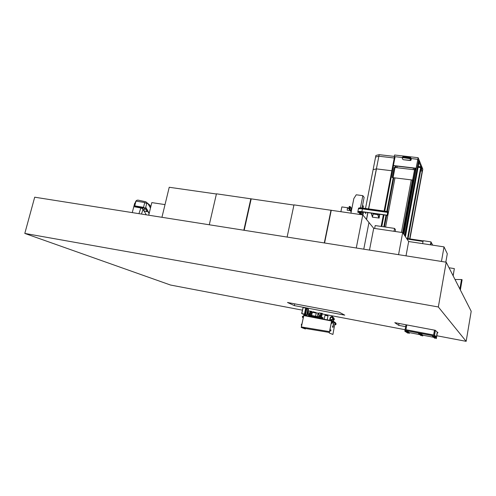 <?xml version="1.0" encoding="UTF-8"?>
<svg xmlns="http://www.w3.org/2000/svg" width="496" height="496" viewBox="0 0 496 496"><rect width="100%" height="100%" fill="white"/><g stroke="black" fill="none" stroke-linecap="round" stroke-linejoin="round"><path stroke-width="0.74" d="M436.809 335.749L466.153 341.335L438.34 306.974L24.8 233.424L170.556 285.045L302.349 310.143M24.8 233.424L34.701 197.197L446.202 262.198L438.34 306.974M466.153 341.335L471.2 311.277L446.202 262.198M308.066 311.234L308.407 311.296M310.143 311.624L310.552 311.705M311.569 311.897L312.598 312.096M315.989 312.74L318.984 313.311M320.732 313.646L321.148 313.72M322.171 313.918L405.096 329.71M405.647 326.659L398.691 325.339L394.791 322.673L435.302 330.293L437.993 332.773L437.348 332.649M398.691 325.339L399.032 323.466M294.364 305.617L287.482 302.479L339.27 312.22L344.751 315.146L294.364 305.617L294.736 303.843M413.18 169.626L413.466 168.107L397.222 166.185L396.936 167.679L397.222 166.185M373.128 169.632L376.39 168.888L391.821 170.76L376.458 168.894L373.135 169.613L365.509 208.45M395.033 157.04L394.277 156.593L402.175 157.505L395.114 156.693L384.691 211.129L393.433 165.546L416.051 168.225L416.144 168.609L415.295 168.38L416.008 168.466L403.75 234.199M415.598 169.973L413.689 180.222L412.641 180.042L413.689 180.228L415.598 169.973L414.551 169.793L394.053 167.381L392.107 177.537L412.641 180.048L392.107 177.537M393.502 165.54L395.442 166.017L393.39 165.788L384.76 211.141M383.811 226.833L386.037 215.183M386.756 211.42L393.223 177.636M395.163 167.468L395.448 165.986L397.215 166.172M385.597 227.094L394.996 177.853M385.584 227.094L394.983 177.853M384.419 226.92L386.644 215.27M387.364 211.507L393.824 177.711M395.765 167.543L396.056 166.036M384.226 226.895L386.452 215.239M387.171 211.476L393.632 177.686M395.579 167.518L395.858 166.036M403.174 233.337L413.094 180.153M415.009 169.892L415.288 168.355L415.003 169.892M403.167 233.325L413.087 180.153M402.826 232.816L414.867 168.305L415.288 168.355M414.358 169.768L414.867 168.305M402.628 232.587L412.443 180.023M413.466 168.107L414.637 168.249M401.438 232.413L411.265 179.881M394.277 156.593L394.58 155.012L418.147 157.703L422.536 168.522M376.39 168.888L379.173 154.665L375.894 155.484L375.59 157.04L378.87 156.228L394.27 158.007L378.87 156.228L375.59 157.04L373.122 169.613M379.173 154.665L394.314 156.407M418.147 157.703L417.849 159.303L411.333 158.559L417.868 159.359L403.887 234.397M419.213 162.601L420.844 166.551L407.495 238.564M395.107 156.717L384.66 211.129M381.703 226.523L383.935 214.886M381.133 226.436L383.371 214.805M384.09 211.048L394.469 156.972M405.226 236.4L419.194 161.293L418.568 160.995L417.868 159.359M405.114 236.226L419.095 161.051M404.686 235.594L418.568 160.995M403.905 234.428L417.899 159.359M393.44 165.546L416.181 168.243L417.849 159.303L416.119 168.243M410.514 157.548L411.333 158.559L411.066 159.997L410.08 158.385L410.465 157.542L410.397 159.104M411.066 159.997L410.601 159.055M403.105 156.891L402.833 156.668L402.659 157.35M402.882 156.674L402.715 157.356L410.043 158.348M410.297 157.945L409.25 157.127M410.328 158.094L410.018 157.337M409.597 157.902L403.248 157.344L409.628 157.902L410.266 158.342M402.864 157.201L403.279 157.176M409.628 157.902L409.522 157.195L403.725 156.525L402.932 157.158M403.254 157.17L403.744 156.494L409.535 157.164L403.434 156.519M410.626 158.999L410.322 158.336M340.876 211.767L341.856 206.925L349.32 207.973M419.089 161.851L405.437 236.71M420.844 166.551L407.693 238.595M421.036 166.575L421.29 167.183L408.053 238.644L421.29 167.183M420.645 167.598L418.333 167.326M418.488 166.507L420.8 166.78M418.401 166.972L420.713 167.245M420.844 169.589L421.619 169.682L422.053 167.344L422.809 169.192L409.919 238.929M421.278 167.251L422.053 167.344M409.659 238.886L422.195 171.077L421.619 169.682M420.602 170.884L422.195 171.077M423.032 241.44L406.987 239.022L423.032 241.44M422.629 243.635L423.162 240.703L430.956 241.874L432.735 245.167M430.956 241.874L430.429 244.819M430.875 242.916L430.528 244.832M431.16 242.959L430.819 244.875M406.559 238.384L423.125 240.913M362.551 205.375L363.308 206.342L362.96 208.097M363.004 208.103L363.382 206.206L362.588 205.183M362.384 206.218L363.308 206.342M379.75 214.291L379.093 218.128M379.025 218.035L372.391 217.167M358.416 208.766L358.521 208.58C359.048 208.221 360.381 208.177 362.508 208.45L387.698 211.978L362.495 208.438C360.35 208.165 359.005 208.208 358.472 208.568L358.509 208.636C359.042 208.277 360.369 208.233 362.495 208.512L387.686 212.034L387.767 211.563L387.184 215.345L387.686 212.034L362.502 208.518C360.394 208.252 359.079 208.289 358.552 208.649L358.465 208.94M358.441 208.965L358.441 208.965C358.974 208.605 360.307 208.562 362.433 208.835L387.624 212.362M360.859 214.619L359.637 212.579L357.827 212.325L357.845 211.73C358.379 211.377 359.724 211.339 361.869 211.618L387.072 215.183M358.317 209.349L358.385 209.008C358.918 208.642 360.263 208.599 362.409 208.878L387.605 212.406M358.583 211.817L358.496 212.263L358.496 211.879L362.006 211.786L387.184 215.345M358.496 208.549L358.546 208.177C359.085 207.812 360.425 207.768 362.576 208.041L387.767 211.563M358.806 211.736L359.482 212.561M360.921 214.309L361.218 214.669M363.506 211.997L362.905 215.047M363.184 211.953L362.607 214.867M365.955 213.72L364.721 212.17M359.842 211.618L359.65 212.598M359.842 212.834L361.46 214.706M360.177 211.625L359.935 212.846M373.221 213.906L372.422 217.006L371.194 213.082M372.614 217.037L372.298 216.851M372.49 216.876L371.392 213.113M377.605 213.987L378.764 217.918L379.669 214.278M378.646 217.756L378.963 217.942M377.803 214.018L378.845 217.787M377.785 214.638L373.699 214.061L372.676 213.292M378.138 214.067L378.535 214.501L379.632 214.278M361.547 214.036L360.877 213.9L361.522 213.993L361.999 214.78M361.063 212.958L360.877 213.9M363.171 212.015L362.452 212.052M362.917 213.305L360.952 212.92L360.133 211.922L363.14 212.145M360.133 211.922L363.103 212.344M362.037 207.973L364.126 197.396L362.843 195.666L356.246 194.785L353.84 198.561L350.92 213.199M360.437 207.861L362.843 195.666M359.271 214.396L359.637 212.579M351.912 208.233L351.354 208.159L350.877 210.564L351.428 210.639M350.877 210.564L351.335 211.104M350.145 210.602L347.163 210.174L347.448 208.202M351.193 211.817L349.06 209.194L351.304 211.259M349.841 206.578L351.546 208.184M350.536 206.987L349.99 209.727M349.575 209.269L349.333 208.556L348.824 208.531L349.339 208.605M348.824 208.531L349.599 209.157M349.06 209.058L349.581 209.132M349.364 208.376L348.849 208.301L349.333 208.556M349.463 208.339L349.798 206.9L349.184 206.603L349.754 206.888M349.327 206.844L349.209 208.301M349.234 206.813L349.773 206.906M349.742 206.497L349.221 206.429L349.705 206.677M349.767 206.485L350.083 206.615M349.606 206.454L350.126 206.522M350.511 206.981L349.965 209.721M374.641 228.445L375.199 225.568L394.556 228.408L395.504 229.766L395.182 231.483M394.004 231.31L394.556 228.408M209.281 224.775L216.448 193.812L293.93 205.071M251.168 198.964L244.181 230.287L251.168 198.964M287.116 237.069L293.973 204.873L362.781 214.892L368.968 222.487L363.766 249.178L368.968 222.487L373.705 228.309L369.495 250.083M362.781 214.892L356.271 247.994M331.229 210.391L324.57 242.99L331.229 210.391M161.944 217.298L169.229 187.271L216.405 194.004M449.029 267.759L454.342 268.609L453.102 275.757M454.342 268.609L453.17 275.888M455.006 279.49L461.497 279.533L459.866 289.032M461.497 279.533L462.117 279.725L460.356 289.993M330.999 210.149L324.303 242.947M250.852 198.722L243.821 230.231M165.025 204.606L151.813 202.61L148.719 215.208M373.705 228.309L402.678 232.593L408.661 241.521L444.025 246.878L447.293 253.76L445.823 262.142M444.025 246.878L441.452 261.448M402.678 232.593L398.555 254.671M408.661 241.521L406.013 255.849M331.173 320.931L303.781 315.58L301.227 327.441L303.701 315.692L301.407 326.957L329.499 331.626M329.332 332.45L305.462 328.476L301.407 326.957M304.172 315.785L303.719 315.698L304.178 315.654M331.712 321.396L331.347 323.243L332.239 323.231L332.785 322.257L331.712 321.396M331.533 323.287L332.277 323.243L332.822 322.27L331.867 321.427M332.438 322.028L332.153 322.915M332.549 322.276L332.103 322.189L332.134 322.908L332.549 322.276M303.192 317.787L302.541 317.471L302.417 316.386L303.583 315.964M302.951 316.33L302.684 317.211M302.628 316.491L302.653 317.198L303.062 316.578L302.665 316.51M335.036 322.933L334.676 324.75L335.556 324.737L336.09 323.783L335.036 322.933M331.601 321.073L329.226 332.996L332.909 334.447L334.676 324.75M334.856 324.799L336.009 324.378L335.885 323.293L331.613 320.962M335.749 323.559L335.47 324.434M335.854 323.801L335.414 323.714L335.445 324.421L335.854 323.801M321.191 313.503L322.295 313.739L321.079 318.63M321.117 313.466L322.295 313.732M310.515 311.451L311.693 311.724L310.601 315.927M319.058 312.933L322.208 313.354L322.295 313.739M321.129 313.367L320.8 313.305M320.552 313.193L322.357 313.435M308.481 310.924L311.755 311.42M310.533 311.352L310.186 311.29M309.957 311.178L311.593 311.345M321.935 318.407L321.904 317.372L321.935 318.407L321.507 318.327L321.935 318.407M321.885 317.297L321.433 318.699M321.52 317.149L321.836 317.211M321.947 318.351L323.032 318.556L323.032 317.663L323.032 318.556M309.895 314.917L309.479 314.836L309.374 315.803M309.467 314.898L309.808 314.979M309.523 315.065L308.481 314.861L308.314 315.673L309.368 315.927M316.318 317.266L316.888 317.372M317.905 317.57L320.28 318.029M308.314 315.673L309.361 315.878M316.324 317.217L316.894 317.328M317.917 317.521L320.292 317.979M321.749 318.258L322.846 318.469M310.874 315.32L320.453 317.161M322.14 317.477L323.014 317.651M301.841 313.59L303.081 307.57L305.679 308.059L304.445 314.092L301.841 313.59L304.321 314.669M305.003 314.799L306.652 315.115M306.664 315.065L305.09 314.377M306.795 308.586L308.028 309.126M304.11 314.582L301.649 313.522L303.068 307.613M307.253 315.183L306.881 315.022L308.103 309.039L308.475 309.213L306.987 315.915M306.881 315.022L308.103 309.039M306.819 315.01L307.179 315.165L306.968 315.909M306.509 315.822L307.886 309.095M301.283 327.453L305.325 328.966L301.227 327.441M305.381 328.978L305.486 328.476M305.108 314.272L305.592 314.452L306.826 308.438L306.447 308.258L305.09 314.266M304.432 315.419L305.927 308.159L306.447 308.258M305.592 314.452L305.207 314.284M304.234 315.382L305.927 308.159M304.178 315.375L305.741 308.072M301.667 325.277L301.295 325.202L301.512 324.155M330.981 329.958L330.77 331.024L330.981 329.958M330.77 331.024L330.026 330.875L330.237 329.809M333.2 327.174L333.287 326.715L333.207 327.174M333.306 326.641L333.182 327.255L333.306 326.641L332.562 326.498L332.45 327.106L333.182 327.255M332.909 334.447L329.288 333.008L331.657 321.086L331.148 320.918M333.845 322.977L333.703 322.667M333.126 326.591L333.715 323.218L333.12 326.604M332.853 326.554L333.579 322.921M314.018 316.584L315.034 316.777M316.87 317.459L316.95 317.056L317.967 317.279L317.868 317.762M311.128 315.946L312.127 316.219M309.535 314.929L309.516 316.398M321.253 318.661L321.724 317.26M304.811 315.493L304.879 315.171L305.889 315.4M330.553 320.453L330.621 320.125L331.65 320.354M335.166 322.611L331.595 320.949L335.321 322.512M303.713 315.574L331.663 320.825L332.512 321.358M303.62 315.425L331.812 320.695L335.352 322.518M317.316 317.905L317.39 317.558L316.51 317.39L316.442 317.738M317.39 317.558L317.843 318.004M310.118 316.516L310.248 315.859L316.119 316.987L316.231 317.694M316.119 316.987L315.983 317.645M321.197 313.484L320.193 318.457L321.197 313.484L322.084 313.652M310.546 315.915L311.476 311.643M312.945 311.742L315.828 312.492L312.939 311.773M315.561 316.225L316.219 313.088L312.325 312.288M318.934 313.559L318.382 313.528M318.909 313.677L318.358 313.646M320.98 314.569L320.571 314.452M318.829 314.067L317.862 313.987M327.695 315.431L325.463 314.861M327.199 319.808L327.992 315.902L327.67 315.419L325.438 314.985M327.992 315.902L324.998 315.289M333.2 321.346L332.097 320.831M332.153 320.856L332.897 321.203M333.808 321.408L332.859 320.869M329.704 320.292L329.009 320.156M332.227 320.807L332.847 320.931M330.181 317.992L329.518 320.224M333.318 321.086L333.789 318.705L333.225 318.767C332.859 319.802 332.177 320.156 331.167 319.827L330.789 319.511M331.167 319.827L330.702 319.455M333.262 321.055L333.734 318.674L332.735 316.789L333.833 318.934L333.634 319.492M333.678 317.7L334.409 319.325L333.436 320.478M330.082 317.973C330.627 316.758 331.514 316.361 332.735 316.789M330.156 318.079L331.923 317.049L332.742 318.568C332.363 319.585 331.694 319.883 330.733 319.474L330.156 318.079M332.146 317.111L333.269 318.587M332.109 319.939L330.999 319.666M308.338 312.871L309.578 313.131M308.506 310.936L310.217 311.29L309.839 313.131M308.326 314.625L308.915 314.737M308.332 314.545L308.066 314.173L309.268 314.445M308.363 312.846L309.566 313.1M318.922 314.886L320.174 315.146M319.083 312.945L320.782 313.298M318.909 316.653L319.505 316.77L318.909 316.653M318.903 316.64L319.858 316.473M318.674 316.219L319.889 316.473M318.947 314.861L320.18 315.115L319.908 316.46M135.402 203.348L134.695 203.23L135.396 203.379L134.689 203.261L133.808 206.658L141.937 208.19L143.852 210.527M144.175 211.098L146.289 214.824M149.098 213.671L147.275 210.471L149.098 213.671M146.76 209.554L145.657 207.619L146.76 209.554M141.459 214.061L143.108 209.231M138.93 213.664L140.92 207.843L133.808 206.658L132.265 212.61M142.78 208.828L140.92 207.843L142.78 208.828M150.48 208.035L148.354 204.302L145.799 201.767L138.055 200.13C136.791 200.068 135.923 200.7 135.451 202.033L135.123 203.304M150.784 206.807L149.811 205.102L145.836 201.791M149.104 213.633L147.287 210.428M146.81 209.585L145.669 207.576M149.184 213.299L147.368 210.099M147.188 209.789L145.75 207.254M134.745 205.877L136.735 206.925L145.464 208.376L146.686 203.602L144.745 202.535L135.985 201.103L134.745 205.877L143.511 207.334L145.464 208.376M143.511 207.334L144.745 202.535M143.766 210.881L146.965 211.693L147.417 209.907L146.655 209.498L144.224 209.095L143.766 210.881L146.965 211.693M146.196 211.284L146.655 209.498M432.512 336.505L432.655 335.687L434.304 336.003L434.161 336.815L434.105 336.133L432.791 335.879L432.512 336.505L434.862 338.328L432.673 336.536M405.988 324.781L404.978 330.355L434.31 335.953L436.449 337.813L434.304 336.003L404.965 330.404L404.823 331.21L405.096 330.596L406.385 330.844L406.429 331.52L406.577 330.714L404.978 330.355L434.31 335.953L436.455 337.764L436.306 338.607L434.161 336.815M436.306 338.607L433.994 336.784M435.116 337.72L432.791 335.879M434.973 337.695L434.862 338.328M418.581 333.839L421.259 335.724L418.581 333.839L418.723 333.027L420.354 333.343L420.211 334.149L420.162 333.473L418.86 333.225L422.691 335.997L420.211 334.149M433.392 337.224L422.834 335.203L420.354 333.343M422.834 335.203L422.691 335.997M418.742 333.87L418.86 333.225M421.259 335.724L421.371 335.104M406.429 331.52L409.231 333.417L406.267 331.489M406.286 331.402L405.096 330.596M404.823 331.21L407.817 333.145L404.978 331.241M407.817 333.145L407.917 332.599M409.231 333.417L409.374 332.63L406.577 330.714M419.597 334.583L409.374 332.63M406.794 324.93L405.926 329.704L433.628 334.98L434.477 330.138M435.302 330.293L434.31 335.953L436.455 337.764L437.422 332.246M435.389 330.373L434.539 335.209L436.511 336.896L437.336 332.165M406.807 324.93L405.939 329.71M436.437 336.834L437.267 332.103M366.556 219.53L367.908 212.617M368.633 208.89L376.458 168.894M366.47 219.424L367.803 212.604M368.534 208.872L376.352 168.894M403.831 234.323L416.144 168.262M393.086 177.611L395.033 167.45M412.641 180.042L414.551 169.793M412.852 180.116L414.768 169.861M412.839 180.11L414.755 169.861M393.061 177.611L395.002 167.45M392.937 177.636L394.878 167.481L392.925 177.636M381.802 226.536L384.034 214.898M381.74 226.529L383.972 214.892L381.74 226.529M410.062 157.393L410.167 158.106M409.56 158.15L410.062 158.354M402.851 157.375L403.242 157.418M410.186 158.435L410.483 159.111M409.336 158.447L402.64 157.672L402.101 157.802L402.901 159.483L403.62 159.755L410.26 160.524L410.812 160.4L410.062 158.714L402.653 157.592L409.336 158.404L410.105 158.689L410.849 160.375L410.062 158.714M410.812 160.4L403.62 159.755L402.876 159.47L402.082 157.79L402.64 157.672M402.268 157.387L409.405 158.125L410.855 160.326L410.087 158.398L402.132 157.616M402.901 159.489L402.082 157.79L402.715 157.356L409.398 158.143L410.087 158.398L410.837 160.121M410.08 158.385L409.405 158.125M362.44 208.835L362.502 208.518M361.869 211.618L362.433 208.835M362.495 208.438L362.576 208.041M348.967 208.698L349.482 208.773M331.161 320.869L304.209 315.673M322.208 313.354L322.146 313.664M335.228 322.741L331.657 321.086M321.228 313.491L320.23 318.463M322.028 313.639L321.024 318.618M310.595 311.476L309.591 316.417L310.595 311.469M310.632 311.476L309.622 316.423M335.184 322.598L332.562 321.358M149.811 205.102L148.354 204.302M402.895 157.176L403.744 156.494M357.845 211.73L358.385 209.008M358.472 208.568L358.546 208.177M347.417 208.196L348.831 208.394M301.494 324.148L301.884 324.229M330.968 329.952L330.224 329.809M309.628 314.935L309.337 316.367M321.706 318.364L321.631 318.736M321.885 318.401L321.811 318.767M312.951 311.86L312.375 312.244M312.331 312.251L311.674 315.475M315.828 312.492L316.194 313.057M318.389 313.621L317.905 313.949M317.868 313.956L317.341 316.566M320.807 314.148L320.999 314.458M325.469 314.96L325.035 315.258M325.004 315.264L324.21 319.232M331.923 317.049L332.37 317.173M330.733 319.474L331.111 319.746M308.103 312.771L308.487 310.905M308.072 314.173L308.351 312.821M309.312 314.433L309.591 313.094M308.934 314.675L309.299 314.445M318.686 314.786L319.064 312.914M318.916 316.572L318.934 314.842M320.428 315.152L320.807 313.298"/></g></svg>

